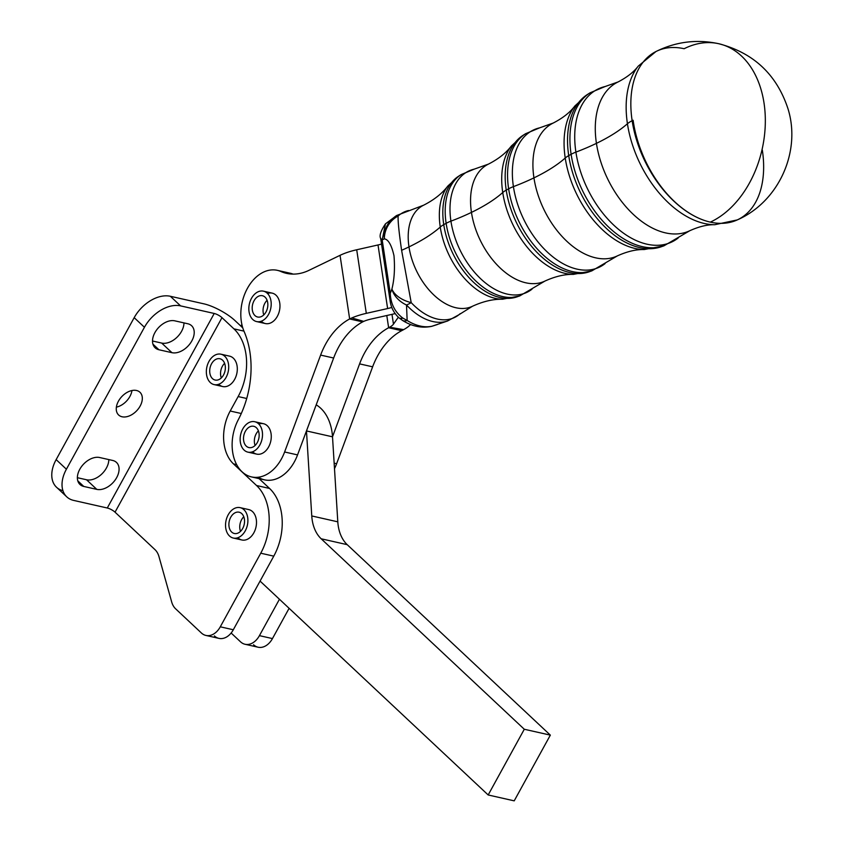 <?xml version="1.0" encoding="UTF-8"?>
<svg xmlns="http://www.w3.org/2000/svg" width="843" height="843" viewBox="0 0 843 843"><rect width="100%" height="100%" fill="white"/><g stroke="black" fill="none" stroke-linecap="round" stroke-linejoin="round"><path stroke-width="1.26" d="M214.101 384.598L222.689 386.537A15.585 10.917 -77.3 0 0 235.903 376.642A15.585 10.917 -77.3 0 0 233.353 358.191A15.585 10.917 -77.3 0 0 229.549 356.136L220.961 354.197A15.585 10.917 102.7 0 1 228.179 371.805A15.585 10.917 102.7 0 1 214.101 384.598A15.585 10.917 102.7 0 1 210.307 382.543A15.585 10.917 102.7 0 1 207.747 364.092A15.585 10.917 102.7 0 1 220.961 354.197M222.404 366.241A10.906 7.64 -77.3 0 0 221.309 377.917A10.906 7.64 102.7 0 1 222.404 366.241A10.906 7.64 102.7 0 1 224.596 363.322A10.906 7.64 -77.3 0 0 222.404 366.241M211.551 363.797A10.906 7.64 -77.3 0 0 215.123 380.045A10.906 7.64 -77.3 0 0 224.986 371.078A10.906 7.64 -77.3 0 0 219.928 358.76A10.906 7.64 -77.3 0 0 211.551 363.797A10.906 7.64 102.7 0 1 224.902 364.239A10.906 7.64 102.7 0 1 216.135 380.172A10.906 7.64 102.7 0 1 211.551 363.797M210.307 382.543A15.585 10.917 -77.3 0 0 228.537 369.761A15.585 10.917 -77.3 0 0 213.743 355.894A15.585 10.917 -77.3 0 0 210.307 382.543M253.648 320.224A15.585 10.917 102.7 0 1 249.992 301.762A15.585 10.917 102.7 0 1 263.448 291.162A15.585 10.917 102.7 0 1 270.666 308.77A15.585 10.917 102.7 0 1 256.588 321.573A15.585 10.917 102.7 0 1 253.648 320.224A15.585 10.917 -77.3 0 0 271.172 305.25A15.585 10.917 -77.3 0 0 255.239 293.627A15.585 10.917 -77.3 0 0 253.648 320.224M256.588 321.573L265.355 323.554A15.585 10.917 -77.3 0 0 279.433 310.751A15.585 10.917 -77.3 0 0 272.215 293.143L263.448 291.162M264.439 304.123A10.906 7.64 -77.3 0 0 263.796 314.892A10.906 7.64 102.7 0 1 264.439 304.123A10.906 7.64 102.7 0 1 267.094 300.298A10.906 7.64 -77.3 0 0 264.439 304.123M253.585 301.668A10.906 7.64 -77.3 0 0 257.61 317.01A10.906 7.64 -77.3 0 0 267.473 308.053A10.906 7.64 -77.3 0 0 262.426 295.724A10.906 7.64 -77.3 0 0 253.585 301.668A10.906 7.64 102.7 0 1 267.105 300.319A10.906 7.64 102.7 0 1 259.37 317.116A10.906 7.64 102.7 0 1 253.585 301.668M233.29 538.045L241.878 539.984A15.585 10.917 -77.3 0 0 255.092 530.089A15.585 10.917 -77.3 0 0 252.542 511.638A15.585 10.917 -77.3 0 0 248.748 509.583L240.15 507.644A15.585 10.917 102.7 0 1 247.368 525.252A15.585 10.917 102.7 0 1 233.29 538.045A15.585 10.917 102.7 0 1 229.496 535.99A15.585 10.917 102.7 0 1 226.936 517.539A15.585 10.917 102.7 0 1 240.15 507.644M241.593 519.688A10.906 7.64 -77.3 0 0 240.497 531.364A10.906 7.64 102.7 0 1 241.593 519.688A10.906 7.64 102.7 0 1 243.796 516.77A10.906 7.64 -77.3 0 0 241.593 519.688M230.74 517.244A10.906 7.64 -77.3 0 0 234.322 533.493A10.906 7.64 -77.3 0 0 244.175 524.525A10.906 7.64 -77.3 0 0 239.117 512.207A10.906 7.64 -77.3 0 0 230.74 517.244A10.906 7.64 102.7 0 1 244.091 517.676A10.906 7.64 102.7 0 1 235.334 533.619A10.906 7.64 102.7 0 1 230.74 517.244M229.496 535.99A15.585 10.917 -77.3 0 0 247.726 523.208A15.585 10.917 -77.3 0 0 232.931 509.341A15.585 10.917 -77.3 0 0 229.496 535.99M460.173 313.67A58.452 36.449 -115.8 0 1 458.887 314.766A58.452 36.449 -115.8 0 1 411.205 302.626A24.932 15.048 -168.5 0 1 391.911 289.054L390.256 293.343L390.077 300.572L390.256 293.343L382.195 239.949L380.688 238.485L382.195 239.949L390.256 293.343C390.709 303.859 394.903 312.11 402.859 318.106L407.148 320.466A57.134 35.627 64.2 0 0 432.333 326.146L437.327 324.544L432.333 326.146A57.134 35.627 -115.8 0 1 407.148 320.466L406.516 305.018A58.725 36.618 64.2 0 0 447.622 320.972A58.725 36.618 -115.8 0 1 406.516 305.018A24.932 8.746 -43.1 0 0 411.205 302.626A24.932 8.746 136.9 0 1 406.516 305.018L407.148 320.466A12.466 6.913 122.1 0 1 402.396 320.34A12.466 6.913 122.1 0 1 400.783 318.422M762.335 150.107A93.499 58.304 -115.8 0 1 737.267 219.918A93.499 58.304 -115.8 0 1 710.333 222.12A93.499 58.304 -115.8 0 1 632.145 120.728A24.932 8.662 171.4 0 0 627.434 123.742A91.992 57.366 -115.8 0 1 638.204 66.175C633.778 72.024 627.055 77.293 618.024 81.971A82.572 51.486 64.2 0 0 596.433 143.352A155.85 54.121 171.4 0 0 627.434 123.742A91.992 57.366 64.2 0 0 714.738 224.712A91.992 57.366 -115.8 0 1 627.434 123.742A155.85 54.121 -8.6 0 1 596.433 143.352A82.572 51.486 -115.8 0 1 618.024 81.971L605.116 86.534A84.911 52.94 64.2 0 0 575.906 152.119A155.85 54.121 171.4 0 0 596.433 143.352A82.572 51.486 64.2 0 0 689.827 230.697A82.572 51.486 -115.8 0 1 596.433 143.352A155.85 54.121 -8.6 0 1 575.906 152.119A84.911 52.94 -115.8 0 1 605.116 86.534L590.026 92.835A85.175 53.109 64.2 0 0 571.111 154.301A24.932 8.662 -8.6 0 1 575.906 152.119A84.911 52.94 64.2 0 0 617.972 228.874A84.911 52.94 64.2 0 0 678.225 237.958A84.911 52.94 -115.8 0 1 617.972 228.874A84.911 52.94 -115.8 0 1 575.906 152.119A24.932 8.662 171.4 0 0 571.111 154.301A85.175 53.109 -115.8 0 1 590.026 92.835L587.56 94.405A84.837 52.909 64.2 0 0 568.719 155.618L571.111 154.301A85.175 53.109 64.2 0 0 663.905 245.85A85.175 53.109 -115.8 0 1 571.111 154.301L568.719 155.618A84.837 52.909 -115.8 0 1 587.56 94.405L574.852 105.997A83.404 52.003 64.2 0 0 565.231 158.02A24.932 8.662 -8.6 0 1 568.719 155.618A84.837 52.909 64.2 0 0 661.144 246.809A84.837 52.909 64.2 0 0 662.503 246.304A84.837 52.909 -115.8 0 1 661.144 246.809A84.837 52.909 -115.8 0 1 568.719 155.618A24.932 8.662 171.4 0 0 565.231 158.02A83.404 52.003 -115.8 0 1 574.852 105.997C570.037 112.414 562.829 118.094 553.229 123.036A73.763 45.996 64.2 0 0 533.946 177.873A155.85 54.121 171.4 0 0 565.231 158.02A83.404 52.003 64.2 0 0 644.157 249.549A83.404 52.003 -115.8 0 1 565.231 158.02A155.85 54.121 -8.6 0 1 533.946 177.873A73.763 45.996 -115.8 0 1 553.229 123.036L539.594 127.862A76.091 47.45 64.2 0 0 513.419 186.63A155.85 54.121 171.4 0 0 533.946 177.873A73.763 45.996 64.2 0 0 617.371 255.882A73.763 45.996 -115.8 0 1 533.946 177.873A155.85 54.121 -8.6 0 1 513.419 186.63A76.091 47.45 -115.8 0 1 539.594 127.862L525.579 133.721A76.365 47.619 64.2 0 0 508.624 188.811A24.932 8.662 -8.6 0 1 513.419 186.63A76.091 47.45 64.2 0 0 551.111 255.418A76.091 47.45 64.2 0 0 605.116 263.564A76.091 47.45 -115.8 0 1 551.111 255.418A76.091 47.45 -115.8 0 1 513.419 186.63A24.932 8.662 171.4 0 0 508.624 188.811A76.365 47.619 -115.8 0 1 525.579 133.721L523.124 135.28A76.028 47.408 64.2 0 0 506.232 190.139L508.624 188.811A76.365 47.619 64.2 0 0 591.807 270.888A76.365 47.619 -115.8 0 1 508.624 188.811L506.232 190.139A76.028 47.408 -115.8 0 1 523.124 135.28L511.353 146.018A74.584 46.502 64.2 0 0 502.744 192.531A24.932 8.662 -8.6 0 1 506.232 190.139A76.028 47.408 64.2 0 0 589.057 271.846A76.028 47.408 64.2 0 0 590.416 271.341A76.028 47.408 -115.8 0 1 589.057 271.846A76.028 47.408 -115.8 0 1 506.232 190.139A24.932 8.662 171.4 0 0 502.744 192.531A74.584 46.502 -115.8 0 1 511.353 146.018C506.116 152.931 498.487 158.969 488.445 164.111A64.943 40.496 64.2 0 0 471.458 212.394A155.85 54.121 171.4 0 0 502.744 192.531A74.584 46.502 64.2 0 0 573.324 274.386A74.584 46.502 -115.8 0 1 502.744 192.531A155.85 54.121 -8.6 0 1 471.458 212.394A64.943 40.496 -115.8 0 1 488.445 164.111L474.082 169.19A67.271 41.95 64.2 0 0 450.931 221.151A155.85 54.121 171.4 0 0 471.458 212.394A64.943 40.496 64.2 0 0 544.905 281.077A64.943 40.496 -115.8 0 1 471.458 212.394A155.85 54.121 -8.6 0 1 450.931 221.151A67.271 41.95 -115.8 0 1 474.082 169.19L461.142 174.596A67.545 42.118 64.2 0 0 446.137 223.332A24.932 8.662 -8.6 0 1 450.931 221.151A67.271 41.95 64.2 0 0 484.261 281.962A67.271 41.95 64.2 0 0 532.007 289.16A67.271 41.95 -115.8 0 1 484.261 281.962A67.271 41.95 -115.8 0 1 450.931 221.151A24.932 8.662 171.4 0 0 446.137 223.332A67.545 42.118 -115.8 0 1 461.142 174.596L458.676 176.166A67.208 41.908 64.2 0 0 443.755 224.649L446.137 223.332A67.545 42.118 64.2 0 0 519.72 295.935A67.545 42.118 -115.8 0 1 446.137 223.332L443.755 224.649A67.208 41.908 -115.8 0 1 458.676 176.166L447.844 186.029A65.765 41.012 64.2 0 0 440.257 227.052A24.932 8.662 -8.6 0 1 443.755 224.649A67.208 41.908 64.2 0 0 516.959 296.884A67.208 41.908 64.2 0 0 518.319 296.378A67.208 41.908 -115.8 0 1 516.959 296.884A67.208 41.908 -115.8 0 1 443.755 224.649A24.932 8.662 171.4 0 0 440.257 227.052A65.765 41.012 -115.8 0 1 447.844 186.029C442.196 193.458 434.134 199.844 423.65 205.186A56.123 34.995 64.2 0 0 408.981 246.904A155.85 54.121 171.4 0 0 440.257 227.052A65.765 41.012 64.2 0 0 502.491 299.233A65.765 41.012 -115.8 0 1 440.257 227.052A155.85 54.121 -8.6 0 1 408.981 246.904A56.123 34.995 -115.8 0 1 423.65 205.186L396.695 215.481L385.462 223.848L382.195 239.949L384.324 238.854A24.932 23.709 -110.9 0 1 393.375 218.021A58.725 36.618 -115.8 0 1 396.695 215.481A58.725 36.618 64.2 0 0 393.375 218.021A24.932 19.157 47.5 0 1 398.128 216.029A24.932 19.157 -132.5 0 0 393.375 218.021A24.932 23.709 69.1 0 0 384.324 238.854L382.195 239.949L385.462 223.848C380.73 230.95 379.139 235.829 380.699 238.485L390.077 300.572C390.878 307.252 393.829 312.974 398.897 317.748A12.466 5.564 -49.2 0 0 402.859 318.106C394.903 312.11 390.709 303.859 390.256 293.343L391.911 289.054C394.334 279.402 395.03 268.264 393.976 255.65C391.531 244.997 388.317 239.391 384.324 238.854A24.932 23.583 -66 0 1 398.128 216.029A58.452 36.449 -115.8 0 1 408.56 210.518A58.452 36.449 64.2 0 0 398.128 216.029C397.843 221.035 399.002 232.457 401.605 250.308L411.205 302.626L401.605 250.308A155.85 54.121 171.4 0 0 408.981 246.904A56.123 34.995 64.2 0 0 472.449 306.262A56.123 34.995 -115.8 0 1 408.981 246.904A155.85 54.121 -8.6 0 1 401.605 250.308C399.002 232.457 397.843 221.035 398.128 216.029A24.932 23.583 114 0 0 384.324 238.854C388.317 239.391 391.531 244.997 393.976 255.65C395.03 268.264 394.334 279.402 391.911 289.054A24.932 19.062 19.4 0 0 406.516 305.018A24.932 19.062 -160.6 0 1 391.911 289.054A24.932 15.048 11.5 0 0 411.205 302.626A58.452 36.449 64.2 0 0 458.887 314.766L447.622 320.972L431.584 326.367A12.466 9.652 -103.2 0 0 432.333 326.146A12.466 9.652 76.8 0 1 431.584 326.367C421.584 328.38 411.858 326.367 402.396 320.34A12.466 6.913 -57.9 0 0 407.148 320.466L402.859 318.106A12.466 5.564 130.8 0 1 398.897 317.748A12.466 5.564 130.8 0 1 398.876 317.727M655.97 51.528A93.499 58.304 64.2 0 0 632.145 120.728A93.499 58.304 64.2 0 0 710.333 222.12A93.51 58.789 -114.8 0 1 633.114 120.254A93.51 58.789 65.2 0 0 710.333 222.12A93.51 65.501 -77.3 0 0 764.043 103.162A93.51 65.501 -77.3 0 0 718.794 43.731C696.95 39.031 676.002 41.634 655.97 51.528L638.204 66.175A91.992 57.366 64.2 0 0 627.434 123.742A24.932 8.662 -8.6 0 1 632.145 120.728A93.499 58.304 -115.8 0 1 655.97 51.528A93.499 58.304 -115.8 0 1 684.137 48.725A93.51 65.501 102.7 0 1 718.794 43.731A93.51 65.501 102.7 0 1 764.043 103.162A93.51 65.501 102.7 0 1 710.333 222.12A93.499 58.304 64.2 0 0 737.267 219.918L714.748 224.712C707.403 224.533 699.1 226.535 689.827 230.697L663.905 245.85L644.157 249.549C636.138 249.338 627.213 251.446 617.371 255.882L591.807 270.888L573.324 274.386C564.652 274.186 555.179 276.409 544.905 281.077L519.72 295.935L502.502 299.233C493.166 299.033 483.155 301.373 472.449 306.262L458.887 314.766M398.317 317.231L393.47 324.144A18.704 6.491 -8.6 0 1 389.614 327.21L403.618 329.645A37.408 12.993 171.4 0 0 410.562 324.481A37.408 12.993 -8.6 0 1 403.618 329.645L389.614 327.21L388.634 327.748L386.789 315.514L388.634 327.748L401.658 330.688L403.618 329.645L401.658 330.688L388.634 327.748L389.614 327.21A18.704 6.491 171.4 0 0 393.47 324.144L398.317 317.231M240.856 326.083L241.899 324.534L240.856 326.083M244.143 331.573A38.957 27.292 102.7 0 1 247.294 288.569A38.957 27.292 102.7 0 1 277.358 270.34A38.957 27.292 102.7 0 1 280.877 271.499L292.373 274.091L280.877 271.499A62.34 43.667 -77.3 0 0 286.494 273.353A62.34 43.667 -77.3 0 0 308.959 270.35A62.34 43.667 102.7 0 1 280.877 271.499A38.957 27.292 -77.3 0 0 248.559 286.388A38.957 27.292 -77.3 0 0 244.143 331.573A81.044 56.766 102.7 0 1 238.274 419.751A81.044 56.766 -77.3 0 0 244.143 331.573M286.715 272.816A38.957 27.292 102.7 0 1 293.101 274.112A38.957 27.292 -77.3 0 0 290.382 273.28L277.358 270.34M316.241 404.861A46.755 32.751 102.7 0 1 332.511 436.779L359.603 363.881A62.34 43.667 102.7 0 1 388.634 327.748A62.34 43.667 -77.3 0 0 359.603 363.881L332.511 436.779A46.755 32.751 102.7 0 1 332.511 436.811L337.801 521.828A37.408 26.196 -77.3 0 0 347.211 544.662L550.342 735.128L514.209 800.85L488.171 794.97L524.293 729.258L321.172 538.782A37.408 26.196 102.7 0 1 311.762 515.948L306.473 430.942A46.755 32.751 -77.3 0 0 306.473 430.899L333.649 358.022L297.547 454.904L284.607 451.985A38.957 27.292 102.7 0 1 251.509 476.917A38.957 27.292 102.7 0 1 238.274 419.751A38.957 27.292 -77.3 0 0 244.554 473.819A38.957 27.292 -77.3 0 0 284.607 451.985L297.547 454.904L306.473 430.899A46.755 32.751 102.7 0 1 306.473 430.942L311.762 515.948A37.408 26.196 -77.3 0 0 321.172 538.782L347.211 544.662A37.408 26.196 102.7 0 1 337.801 521.828L311.762 515.948L337.801 521.828L332.511 436.811L306.473 430.942L332.511 436.811A46.755 32.751 -77.3 0 0 332.511 436.779A46.755 32.751 -77.3 0 0 316.241 404.861M391.984 314.344L393.47 324.144L391.984 314.344M334.492 468.645A38.957 27.292 -77.3 0 0 336.61 463.724L334.155 463.165L336.61 463.724L372.627 366.821L359.603 363.881L372.627 366.821A62.34 43.667 102.7 0 1 401.658 330.688A62.34 43.667 -77.3 0 0 372.627 366.821L336.61 463.724A38.957 27.292 102.7 0 1 334.492 468.645M362.68 321.889A62.34 43.667 -77.3 0 0 333.649 358.022L320.625 355.093L284.607 451.985L320.625 355.093L333.649 358.022A62.34 43.667 102.7 0 1 362.68 321.889L363.733 321.373L351.784 317.948L349.655 318.96L362.68 321.889L349.655 318.96L351.784 317.948A37.408 12.993 -8.6 0 1 366.305 313.354L387.622 308.549A18.704 6.491 171.4 0 0 391.837 307.4A18.704 6.491 -8.6 0 1 387.622 308.549L378.012 244.965L387.622 308.549L366.305 313.354L356.705 249.77L366.305 313.354A37.408 12.993 171.4 0 0 351.784 317.948L363.733 321.373L362.68 321.889M381.531 244.038A18.704 6.491 -8.6 0 1 378.012 244.965L356.705 249.77A37.408 12.993 171.4 0 0 340.045 255.334L349.655 318.96A62.34 43.667 -77.3 0 0 320.625 355.093A62.34 43.667 102.7 0 1 349.655 318.96L340.045 255.334L308.959 270.35L340.045 255.334A37.408 12.993 -8.6 0 1 356.705 249.77L378.012 244.965A18.704 6.491 171.4 0 0 381.531 244.038M395.125 313.596A37.408 12.993 -8.6 0 1 392.311 314.27L371.004 319.075A18.704 6.491 171.4 0 0 363.733 321.373A18.704 6.491 -8.6 0 1 371.004 319.075L392.311 314.27A37.408 12.993 171.4 0 0 395.125 313.596M251.509 476.917L264.449 479.836A38.957 27.292 -77.3 0 0 297.547 454.904A38.957 27.292 102.7 0 1 258.243 477.233M258.833 424.071A15.585 10.917 102.7 0 1 270.74 441.31A15.585 10.917 102.7 0 1 252.584 451.774M267.526 293.501A15.585 10.917 102.7 0 1 279.433 310.751A15.585 10.917 102.7 0 1 261.277 321.215M260.065 581.08L488.171 794.97L260.065 581.08M347.211 544.662L321.172 538.782L524.293 729.258L550.342 735.128L347.211 544.662M514.209 800.85L550.342 735.128L524.293 729.258L488.171 794.97L514.209 800.85M245.071 644.273A18.704 13.098 102.7 0 1 240.518 641.808L231.13 633.009L240.518 641.808A18.704 13.098 -77.3 0 0 259.433 635.643A18.704 13.098 102.7 0 1 245.071 644.273L258.095 647.213A18.704 13.098 -77.3 0 0 272.458 638.583L289.107 608.309L272.458 638.583A18.704 13.098 102.7 0 1 253.543 644.747M259.433 635.643L279.444 599.247L259.433 635.643L272.458 638.583L259.433 635.643M244.955 450.784A15.585 10.917 -77.3 0 0 262.479 435.82A15.585 10.917 -77.3 0 0 246.546 424.198A15.585 10.917 -77.3 0 0 244.955 450.784A15.585 10.917 102.7 0 1 241.298 432.322A15.585 10.917 102.7 0 1 254.755 421.732A15.585 10.917 102.7 0 1 261.973 439.34A15.585 10.917 102.7 0 1 247.895 452.133A15.585 10.917 102.7 0 1 244.955 450.784M244.892 432.238A10.906 7.64 102.7 0 1 258.411 430.889A10.906 7.64 102.7 0 1 250.677 447.675A10.906 7.64 102.7 0 1 244.892 432.238A10.906 7.64 -77.3 0 0 248.917 447.57A10.906 7.64 -77.3 0 0 258.78 438.623A10.906 7.64 -77.3 0 0 253.732 426.295A10.906 7.64 -77.3 0 0 244.892 432.238M255.745 434.682A10.906 7.64 102.7 0 1 258.401 430.857A10.906 7.64 -77.3 0 0 255.745 434.682A10.906 7.64 -77.3 0 0 255.102 445.452A10.906 7.64 102.7 0 1 255.745 434.682M247.895 452.133L256.662 454.114A15.585 10.917 -77.3 0 0 270.74 441.31A15.585 10.917 -77.3 0 0 263.522 423.713L254.755 421.732M136.513 390.488A15.585 10.285 133.2 0 0 119.948 398.813A15.585 10.285 133.2 0 0 118.631 414.998A15.585 10.285 133.2 0 0 122.066 416.779A15.585 10.285 133.2 0 0 138.621 408.455A15.585 10.285 133.2 0 0 139.949 392.269A15.585 10.285 133.2 0 0 136.513 390.488A15.585 10.285 -46.8 0 1 135.07 412.322A15.585 10.285 -46.8 0 1 116.281 408.086A15.585 10.285 -46.8 0 1 136.513 390.488M131.951 390.53A15.585 10.285 -46.8 0 1 116.376 407.137A15.585 10.285 133.2 0 0 131.951 390.53M144.438 327.274A31.17 20.569 -46.8 0 1 180.592 305.883L170.339 296.272A31.17 20.569 133.2 0 0 134.185 317.663L144.438 327.274L134.185 317.663L56.144 459.614L66.397 469.224L144.438 327.274L66.397 469.224A31.17 20.569 133.2 0 0 73.647 500.405L107.282 508.002L214.227 313.47L180.592 305.883A31.17 20.569 133.2 0 0 144.438 327.274M96.787 489.372L83.763 486.443A17.145 11.317 -46.8 0 1 79.779 469.288A17.145 11.317 -46.8 0 1 99.664 457.528L112.688 460.457A17.145 11.317 -46.8 0 1 116.671 477.612A17.145 11.317 -46.8 0 1 96.787 489.372A17.145 11.317 133.2 0 0 115.006 480.225A17.145 11.317 133.2 0 0 116.46 462.417A17.145 11.317 133.2 0 0 112.688 460.457L99.664 457.528A17.145 11.317 133.2 0 0 81.444 466.674A17.145 11.317 133.2 0 0 79.99 484.483A17.145 11.317 133.2 0 0 83.763 486.443L77.798 480.837L83.763 486.443L96.787 489.372L86.534 479.762L96.787 489.372M171.93 352.68L158.916 349.75A17.145 11.317 -46.8 0 1 154.922 332.595A17.145 11.317 -46.8 0 1 174.807 320.835L187.831 323.765A17.145 11.317 -46.8 0 1 191.814 340.92A17.145 11.317 -46.8 0 1 171.93 352.68A17.145 11.317 133.2 0 0 190.149 343.533A17.145 11.317 133.2 0 0 191.603 325.725A17.145 11.317 133.2 0 0 187.831 323.765L174.807 320.835A17.145 11.317 133.2 0 0 156.587 329.982A17.145 11.317 133.2 0 0 155.133 347.79A17.145 11.317 133.2 0 0 158.916 349.75L152.941 344.144L158.916 349.75L171.93 352.68L161.687 343.069L171.93 352.68M62.93 490.689A31.17 20.569 -46.8 0 1 56.144 459.614L134.185 317.663A31.17 20.569 -46.8 0 1 170.339 296.272L180.592 305.883L214.227 313.47A6.238 1.697 -151.2 0 1 221.983 317.653A6.238 1.697 28.8 0 0 214.227 313.47L107.282 508.002A6.238 1.697 -151.2 0 1 115.038 512.175L221.983 317.653L233.933 328.865A49.874 34.932 102.7 0 1 238.147 396.558A49.874 34.932 -77.3 0 0 233.933 328.865L243.964 331.13L233.933 328.865L221.983 317.653L115.038 512.175L154.996 549.647L115.038 512.175A6.238 1.697 28.8 0 0 107.282 508.002L73.647 500.405A31.17 20.569 -46.8 0 1 66.776 496.854A31.17 20.569 -46.8 0 1 66.397 469.224L56.144 459.614A31.17 20.569 133.2 0 0 56.534 487.243L66.776 496.854M238.147 396.558L246.725 398.497L238.147 396.558L230.202 411.015L238.147 396.558M205.924 635.443L218.948 638.383A18.704 13.098 -77.3 0 0 233.311 629.753L220.286 626.813A18.704 13.098 102.7 0 1 205.924 635.443A18.704 13.098 102.7 0 1 201.372 632.967L175.629 608.825A18.704 13.098 102.7 0 1 171.666 601.913L158.958 556.57A18.704 13.098 -77.3 0 0 154.996 549.647A18.704 13.098 102.7 0 1 158.958 556.57L171.666 601.913A18.704 13.098 -77.3 0 0 175.629 608.825L201.372 632.967A18.704 13.098 -77.3 0 0 220.286 626.813L260.75 553.208A49.874 34.932 -77.3 0 0 256.546 485.515L233.49 463.892A38.957 27.292 102.7 0 1 230.202 411.015L241.288 413.523L230.202 411.015A38.957 27.292 -77.3 0 0 233.49 463.892L236.641 464.609L233.49 463.892L256.546 485.515A49.874 34.932 102.7 0 1 260.75 553.208L273.775 556.148L233.311 629.753A18.704 13.098 102.7 0 1 214.385 635.907M252.542 511.638A15.585 10.917 102.7 0 1 253.764 532.955A15.585 10.917 102.7 0 1 237.874 537.729M233.353 358.191A15.585 10.917 102.7 0 1 234.575 379.508A15.585 10.917 102.7 0 1 218.685 384.282M183.974 322.901A17.145 11.317 -46.8 0 1 176.377 337.843A17.145 11.317 -46.8 0 1 161.687 343.069L152.52 341.004L161.687 343.069A17.145 11.317 133.2 0 0 176.377 337.843A17.145 11.317 133.2 0 0 183.974 322.901M108.821 459.593A17.145 11.317 -46.8 0 1 101.234 474.535A17.145 11.317 -46.8 0 1 86.534 479.762L77.377 477.696L86.534 479.762A17.145 11.317 133.2 0 0 101.234 474.535A17.145 11.317 133.2 0 0 108.821 459.593M259.075 478.624L269.57 488.455A49.874 34.932 102.7 0 1 273.775 556.148A49.874 34.932 -77.3 0 0 269.57 488.455L256.546 485.515L269.57 488.455L259.075 478.624M234.997 320.593L242.795 327.906L234.997 320.593A24.932 6.776 28.8 0 0 203.974 303.859A24.932 6.776 -151.2 0 1 234.997 320.593M220.286 626.813L233.311 629.753L273.775 556.148L260.75 553.208L220.286 626.813M170.339 296.272L203.974 303.859L170.339 296.272M398.897 317.748L402.396 320.34M718.794 43.731C753.526 52.846 776.561 74.416 787.889 108.452C801.545 151.466 778.7 201.856 737.267 219.918"/></g></svg>
